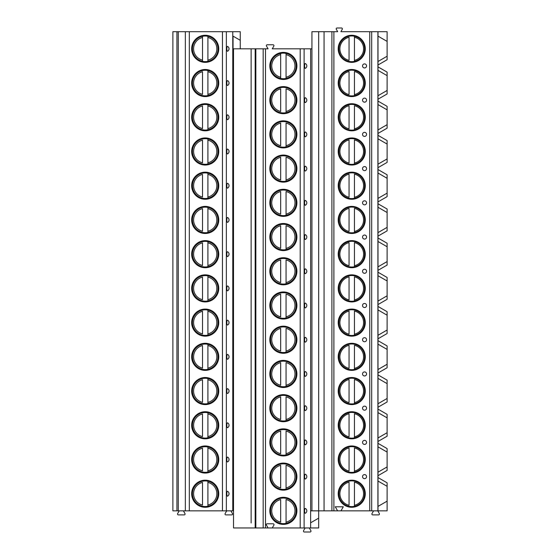 <?xml version="1.0" encoding="UTF-8"?>
<svg xmlns="http://www.w3.org/2000/svg" width="560" height="560" viewBox="0 0 560 560"><rect width="100%" height="100%" fill="white"/><g stroke="black" fill="none" stroke-linecap="round" stroke-linejoin="round"><path stroke-width="0.84" d="M337.603 510.846L340.97 510.846L343.301 506.8L335.265 506.8L337.603 510.846L310.618 510.846L310.618 522.802L318.668 518.154L318.668 527.961L233.513 527.961L233.513 48.818L233.044 48.818L233.044 36.134L240.254 40.292L240.254 31.703L172.879 31.703L172.879 510.846L176.925 510.846L176.925 31.703M377.993 510.846L377.993 481.054L387.121 486.325L377.993 481.054L377.993 477.554L387.121 482.825L387.121 510.846L340.97 510.846M324.058 510.846L324.058 31.703L318.668 31.703L318.668 518.154M311.934 48.818L310.618 48.818L310.618 510.846M310.618 522.802L310.618 527.961M255.85 527.961L255.85 48.818L268.072 48.818L266.497 46.088A0.875 0.875 0 0 1 267.26 44.772L273.07 44.772A0.875 0.875 0 0 1 273.826 46.088L272.251 48.818L310.618 48.818M306.782 66.325L306.782 65.534M304.584 65.933A2.443 0.63 90 0 0 305.298 68.355A2.695 2.695 0 0 0 305.298 63.504A2.443 0.63 90 0 0 304.584 65.933M306.782 100.555L306.782 99.757M304.584 100.156A2.443 0.63 90 0 0 305.298 102.578A2.695 2.695 0 0 0 305.298 97.727A2.443 0.63 90 0 0 304.584 100.156M306.782 134.778L306.782 133.98M304.584 134.379A2.443 0.63 90 0 0 305.298 136.801A2.695 2.695 0 0 0 305.298 131.957A2.443 0.63 90 0 0 304.584 134.379M306.782 169.001L306.782 168.203M304.584 168.602A2.443 0.63 90 0 0 305.298 171.024A2.695 2.695 0 0 0 305.298 166.18A2.443 0.63 90 0 0 304.584 168.602M306.782 203.224L306.782 202.426M304.584 202.825A2.443 0.63 90 0 0 305.298 205.254A2.695 2.695 0 0 0 305.298 200.403A2.443 0.63 90 0 0 304.584 202.825M306.782 237.447L306.782 236.656M304.584 237.048A2.443 0.63 90 0 0 305.298 239.477A2.695 2.695 0 0 0 305.298 234.626A2.443 0.63 90 0 0 304.584 237.048M306.782 271.677L306.782 270.879M304.584 271.278A2.443 0.63 90 0 0 305.298 273.7A2.695 2.695 0 0 0 305.298 268.849A2.443 0.63 90 0 0 304.584 271.278M306.782 305.9L306.782 305.102M304.584 305.501A2.443 0.63 90 0 0 305.298 307.923A2.695 2.695 0 0 0 305.298 303.072A2.443 0.63 90 0 0 304.584 305.501M306.782 340.123L306.782 339.325M304.584 339.724A2.443 0.63 90 0 0 305.298 342.146A2.695 2.695 0 0 0 305.298 337.302A2.443 0.63 90 0 0 304.584 339.724M306.782 374.346L306.782 373.548M304.584 373.947A2.443 0.63 90 0 0 305.298 376.376A2.695 2.695 0 0 0 305.298 371.525A2.443 0.63 90 0 0 304.584 373.947M306.782 408.569L306.782 407.778M304.584 408.17A2.443 0.63 90 0 0 305.298 410.599A2.695 2.695 0 0 0 305.298 405.748A2.443 0.63 90 0 0 304.584 408.17M306.782 442.792L306.782 442.001M304.584 442.4A2.443 0.63 90 0 0 305.298 444.822A2.695 2.695 0 0 0 305.298 439.971A2.443 0.63 90 0 0 304.584 442.4M306.782 477.022L306.782 476.224M304.584 476.623A2.443 0.63 90 0 0 305.298 479.045A2.695 2.695 0 0 0 305.298 474.194A2.443 0.63 90 0 0 304.584 476.623M306.782 511.245L306.782 510.447M304.584 510.846A2.443 0.63 90 0 0 305.298 513.268A2.695 2.695 0 0 0 305.298 508.424A2.443 0.63 90 0 0 304.584 510.846M267.372 527.961A0.406 0.406 0 0 0 267.722 527.352L266.42 525.098A0.875 0.875 0 0 1 267.183 523.782L273.147 523.782A0.875 0.875 0 0 1 273.903 525.098L272.601 527.352A0.406 0.406 0 0 0 272.951 527.961M296.912 65.933A13.545 13.545 0 0 1 283.367 79.471A13.545 13.545 0 0 1 269.829 65.933A13.545 13.545 0 0 1 283.367 52.388A13.545 13.545 0 0 1 296.912 65.933M296.912 100.156A13.545 13.545 0 0 1 283.367 113.694A13.545 13.545 0 0 1 269.829 100.156A13.545 13.545 0 0 1 283.367 86.611A13.545 13.545 0 0 1 296.912 100.156M296.912 134.379A13.545 13.545 0 0 1 283.367 147.917A13.545 13.545 0 0 1 269.829 134.379A13.545 13.545 0 0 1 283.367 120.834A13.545 13.545 0 0 1 296.912 134.379M296.912 168.602A13.545 13.545 0 0 1 283.367 182.147A13.545 13.545 0 0 1 269.829 168.602A13.545 13.545 0 0 1 283.367 155.064A13.545 13.545 0 0 1 296.912 168.602M296.912 202.825A13.545 13.545 0 0 1 283.367 216.37A13.545 13.545 0 0 1 269.829 202.825A13.545 13.545 0 0 1 283.367 189.287A13.545 13.545 0 0 1 296.912 202.825M296.912 237.048A13.545 13.545 0 0 1 283.367 250.593A13.545 13.545 0 0 1 269.829 237.048A13.545 13.545 0 0 1 283.367 223.51A13.545 13.545 0 0 1 296.912 237.048M296.912 271.278A13.545 13.545 0 0 1 283.367 284.816A13.545 13.545 0 0 1 269.829 271.278A13.545 13.545 0 0 1 283.367 257.733A13.545 13.545 0 0 1 296.912 271.278M296.912 305.501A13.545 13.545 0 0 1 283.367 319.039A13.545 13.545 0 0 1 269.829 305.501A13.545 13.545 0 0 1 283.367 291.956A13.545 13.545 0 0 1 296.912 305.501M296.912 339.724A13.545 13.545 0 0 1 283.367 353.269A13.545 13.545 0 0 1 269.829 339.724A13.545 13.545 0 0 1 283.367 326.186A13.545 13.545 0 0 1 296.912 339.724M296.912 373.947A13.545 13.545 0 0 1 283.367 387.492A13.545 13.545 0 0 1 269.829 373.947A13.545 13.545 0 0 1 283.367 360.409A13.545 13.545 0 0 1 296.912 373.947M296.912 408.17A13.545 13.545 0 0 1 283.367 421.715A13.545 13.545 0 0 1 269.829 408.17A13.545 13.545 0 0 1 283.367 394.632A13.545 13.545 0 0 1 296.912 408.17M296.912 442.4A13.545 13.545 0 0 1 283.367 455.938A13.545 13.545 0 0 1 269.829 442.4A13.545 13.545 0 0 1 283.367 428.855A13.545 13.545 0 0 1 296.912 442.4M296.912 476.623A13.545 13.545 0 0 1 283.367 490.161A13.545 13.545 0 0 1 269.829 476.623A13.545 13.545 0 0 1 283.367 463.078A13.545 13.545 0 0 1 296.912 476.623M296.912 510.846A13.545 13.545 0 0 1 283.367 524.384A13.545 13.545 0 0 1 269.829 510.846A13.545 13.545 0 0 1 283.367 497.301A13.545 13.545 0 0 1 296.912 510.846M255.85 48.818L251.132 48.818L251.132 522.97M233.513 48.818L251.132 48.818L251.132 53.802M251.132 78.057L251.132 88.025M251.132 112.28L251.132 122.255M251.132 146.503L251.132 156.478M251.132 180.726L251.132 190.701M251.132 214.956L251.132 224.924M251.132 249.179L251.132 259.147M251.132 283.402L251.132 293.37M251.132 317.625L251.132 327.6M251.132 351.848L251.132 361.823M251.132 386.078L251.132 396.046M251.132 420.301L251.132 430.269M251.132 454.524L251.132 464.492M251.132 488.747L251.132 498.722M233.513 510.846L232.771 510.846L232.771 31.703M240.254 48.818L240.254 40.292M232.771 510.846L176.925 510.846M230.888 510.846L232.463 513.576A0.875 0.875 0 0 1 231.707 514.885L225.89 514.885A0.875 0.875 0 0 1 225.134 513.576L226.709 510.846M183.393 510.846L184.968 513.576A0.875 0.875 0 0 1 184.205 514.885L178.395 514.885A0.875 0.875 0 0 1 177.639 513.576L179.214 510.846M228.837 49.875L229.026 48.419M227.535 46.396A2.443 0.63 90 0 0 226.828 48.818A2.443 0.63 90 0 0 227.535 51.24A2.695 2.695 0 0 0 227.535 46.396A2.695 2.695 0 0 1 227.535 51.24M228.837 84.098L229.026 82.642M227.535 80.619A2.443 0.63 90 0 0 226.828 83.041A2.443 0.63 90 0 0 227.535 85.463A2.695 2.695 0 0 0 227.535 80.619A2.695 2.695 0 0 1 227.535 85.463M228.837 118.328L229.026 116.865M227.535 114.842A2.443 0.63 90 0 0 226.828 117.264A2.443 0.63 90 0 0 227.535 119.693A2.695 2.695 0 0 0 227.535 114.842A2.695 2.695 0 0 1 227.535 119.693M228.837 152.551L229.026 151.095M227.535 149.065A2.443 0.63 90 0 0 226.828 151.487A2.443 0.63 90 0 0 227.535 153.916A2.695 2.695 0 0 0 227.535 149.065A2.695 2.695 0 0 1 227.535 153.916M228.837 186.774L229.026 185.318M227.535 183.288A2.443 0.63 90 0 0 226.828 185.717A2.443 0.63 90 0 0 227.535 188.139A2.695 2.695 0 0 0 227.535 183.288A2.695 2.695 0 0 1 227.535 188.139M228.837 220.997L229.026 219.541M227.535 217.511A2.443 0.63 90 0 0 226.828 219.94A2.443 0.63 90 0 0 227.535 222.362A2.695 2.695 0 0 0 227.535 217.511A2.695 2.695 0 0 1 227.535 222.362M228.837 255.22L229.026 253.764M227.535 251.741A2.443 0.63 90 0 0 226.828 254.163A2.443 0.63 90 0 0 227.535 256.585A2.695 2.695 0 0 0 227.535 251.741A2.695 2.695 0 0 1 227.535 256.585M228.837 289.443L229.026 287.987M227.535 285.964A2.443 0.63 90 0 0 226.828 288.386A2.443 0.63 90 0 0 227.535 290.815A2.695 2.695 0 0 0 227.535 285.964A2.695 2.695 0 0 1 227.535 290.815M228.837 323.673L229.026 322.21M227.535 320.187A2.443 0.63 90 0 0 226.828 322.609A2.443 0.63 90 0 0 227.535 325.038A2.695 2.695 0 0 0 227.535 320.187A2.695 2.695 0 0 1 227.535 325.038M228.837 357.896L229.026 356.44M227.535 354.41A2.443 0.63 90 0 0 226.828 356.839A2.443 0.63 90 0 0 227.535 359.261A2.695 2.695 0 0 0 227.535 354.41A2.695 2.695 0 0 1 227.535 359.261M228.837 392.119L229.026 390.663M227.535 388.633A2.443 0.63 90 0 0 226.828 391.062A2.443 0.63 90 0 0 227.535 393.484A2.695 2.695 0 0 0 227.535 388.633A2.695 2.695 0 0 1 227.535 393.484M228.837 426.342L229.026 424.886M227.535 422.863A2.443 0.63 90 0 0 226.828 425.285A2.443 0.63 90 0 0 227.535 427.707A2.695 2.695 0 0 0 227.535 422.863A2.695 2.695 0 0 1 227.535 427.707M228.837 460.565L229.026 459.109M227.535 457.086A2.443 0.63 90 0 0 226.828 459.508A2.443 0.63 90 0 0 227.535 461.937A2.695 2.695 0 0 0 227.535 457.086A2.695 2.695 0 0 1 227.535 461.937M228.837 494.795L229.026 493.332M227.535 491.309A2.443 0.63 90 0 0 226.828 493.731A2.443 0.63 90 0 0 227.535 496.16A2.695 2.695 0 0 0 227.535 491.309A2.695 2.695 0 0 1 227.535 496.16M218.757 48.818A13.545 13.545 0 0 0 205.219 35.273A13.545 13.545 0 0 0 191.674 48.818A13.545 13.545 0 0 0 205.219 62.356A13.545 13.545 0 0 0 218.757 48.818M218.757 83.041A13.545 13.545 0 0 0 205.219 69.503A13.545 13.545 0 0 0 191.674 83.041A13.545 13.545 0 0 0 205.219 96.586A13.545 13.545 0 0 0 218.757 83.041M218.757 117.264A13.545 13.545 0 0 0 205.219 103.726A13.545 13.545 0 0 0 191.674 117.264A13.545 13.545 0 0 0 205.219 130.809A13.545 13.545 0 0 0 218.757 117.264M218.757 151.487A13.545 13.545 0 0 0 205.219 137.949A13.545 13.545 0 0 0 191.674 151.487A13.545 13.545 0 0 0 205.219 165.032A13.545 13.545 0 0 0 218.757 151.487M218.757 185.717A13.545 13.545 0 0 0 205.219 172.172A13.545 13.545 0 0 0 191.674 185.717A13.545 13.545 0 0 0 205.219 199.255A13.545 13.545 0 0 0 218.757 185.717M218.757 219.94A13.545 13.545 0 0 0 205.219 206.395A13.545 13.545 0 0 0 191.674 219.94A13.545 13.545 0 0 0 205.219 233.478A13.545 13.545 0 0 0 218.757 219.94M218.757 254.163A13.545 13.545 0 0 0 205.219 240.625A13.545 13.545 0 0 0 191.674 254.163A13.545 13.545 0 0 0 205.219 267.708A13.545 13.545 0 0 0 218.757 254.163M218.757 288.386A13.545 13.545 0 0 0 205.219 274.848A13.545 13.545 0 0 0 191.674 288.386A13.545 13.545 0 0 0 205.219 301.931A13.545 13.545 0 0 0 218.757 288.386M218.757 322.609A13.545 13.545 0 0 0 205.219 309.071A13.545 13.545 0 0 0 191.674 322.609A13.545 13.545 0 0 0 205.219 336.154A13.545 13.545 0 0 0 218.757 322.609M218.757 356.839A13.545 13.545 0 0 0 205.219 343.294A13.545 13.545 0 0 0 191.674 356.839A13.545 13.545 0 0 0 205.219 370.377A13.545 13.545 0 0 0 218.757 356.839M218.757 391.062A13.545 13.545 0 0 0 205.219 377.517A13.545 13.545 0 0 0 191.674 391.062A13.545 13.545 0 0 0 205.219 404.6A13.545 13.545 0 0 0 218.757 391.062M218.757 425.285A13.545 13.545 0 0 0 205.219 411.74A13.545 13.545 0 0 0 191.674 425.285A13.545 13.545 0 0 0 205.219 438.823A13.545 13.545 0 0 0 218.757 425.285M218.757 459.508A13.545 13.545 0 0 0 205.219 445.97A13.545 13.545 0 0 0 191.674 459.508A13.545 13.545 0 0 0 205.219 473.053A13.545 13.545 0 0 0 218.757 459.508M218.757 493.731A13.545 13.545 0 0 0 205.219 480.193A13.545 13.545 0 0 0 191.674 493.731A13.545 13.545 0 0 0 205.219 507.276A13.545 13.545 0 0 0 218.757 493.731M178.269 510.846L178.269 31.703M218.022 48.818A12.803 12.803 0 0 1 205.219 61.621A12.803 12.803 0 0 1 192.416 48.818A12.803 12.803 0 0 1 205.219 36.015A12.803 12.803 0 0 1 218.022 48.818M202.524 61.845L202.524 35.791M202.524 36.302L202.524 37.513A11.62 11.62 0 0 0 202.524 60.123L202.524 61.334M207.914 61.334L207.914 36.302M207.914 35.791L207.914 37.513A11.62 11.62 0 0 1 207.914 60.123L207.914 61.845M218.022 83.041A12.803 12.803 0 0 1 205.219 95.844A12.803 12.803 0 0 1 192.416 83.041A12.803 12.803 0 0 1 205.219 70.238A12.803 12.803 0 0 1 218.022 83.041M202.524 70.525L202.524 70.014M202.524 96.075L202.524 95.557M202.524 94.346L202.524 71.736A11.62 11.62 0 0 0 202.524 94.346M207.914 95.557L207.914 70.525M207.914 70.014L207.914 71.736A11.62 11.62 0 0 1 207.914 94.346L207.914 96.075M218.022 117.264A12.803 12.803 0 0 1 205.219 130.067A12.803 12.803 0 0 1 192.416 117.264A12.803 12.803 0 0 1 205.219 104.468A12.803 12.803 0 0 1 218.022 117.264M202.524 104.755L202.524 104.237M202.524 130.298L202.524 129.78M202.524 128.569L202.524 105.959A11.62 11.62 0 0 0 202.524 128.569M207.914 129.78L207.914 104.755M207.914 104.237L207.914 105.959A11.62 11.62 0 0 1 207.914 128.569L207.914 130.298M218.022 151.487A12.803 12.803 0 0 1 205.219 164.29A12.803 12.803 0 0 1 192.416 151.487A12.803 12.803 0 0 1 205.219 138.691A12.803 12.803 0 0 1 218.022 151.487M202.524 138.978L202.524 138.46M202.524 164.521L202.524 164.003M202.524 162.792L202.524 140.189A11.62 11.62 0 0 0 202.524 162.792M207.914 164.003L207.914 138.978M207.914 138.46L207.914 140.189A11.62 11.62 0 0 1 207.914 162.792L207.914 164.521M218.022 185.717A12.803 12.803 0 0 1 205.219 198.513A12.803 12.803 0 0 1 192.416 185.717A12.803 12.803 0 0 1 205.219 172.914A12.803 12.803 0 0 1 218.022 185.717M202.524 173.201L202.524 172.683M202.524 198.744L202.524 198.226M202.524 197.022L202.524 174.412A11.62 11.62 0 0 0 202.524 197.022M207.914 198.226L207.914 173.201M207.914 172.683L207.914 174.412A11.62 11.62 0 0 1 207.914 197.022L207.914 198.744M218.022 219.94A12.803 12.803 0 0 1 205.219 232.736A12.803 12.803 0 0 1 192.416 219.94A12.803 12.803 0 0 1 205.219 207.137A12.803 12.803 0 0 1 218.022 219.94M202.524 207.424L202.524 206.906M202.524 232.967L202.524 232.456M202.524 231.245L202.524 208.635A11.62 11.62 0 0 0 202.524 231.245M207.914 232.456L207.914 207.424M207.914 206.906L207.914 208.635A11.62 11.62 0 0 1 207.914 231.245L207.914 232.967M218.022 254.163A12.803 12.803 0 0 1 205.219 266.966A12.803 12.803 0 0 1 192.416 254.163A12.803 12.803 0 0 1 205.219 241.36A12.803 12.803 0 0 1 218.022 254.163M202.524 241.647L202.524 241.136M202.524 267.19L202.524 266.679M202.524 265.468L202.524 242.858A11.62 11.62 0 0 0 202.524 265.468M207.914 266.679L207.914 241.647M207.914 241.136L207.914 242.858A11.62 11.62 0 0 1 207.914 265.468L207.914 267.19M218.022 288.386A12.803 12.803 0 0 1 205.219 301.189A12.803 12.803 0 0 1 192.416 288.386A12.803 12.803 0 0 1 205.219 275.59A12.803 12.803 0 0 1 218.022 288.386M202.524 275.877L202.524 275.359M202.524 301.42L202.524 300.902M202.524 299.691L202.524 277.081A11.62 11.62 0 0 0 202.524 299.691M207.914 300.902L207.914 275.877M207.914 275.359L207.914 277.081A11.62 11.62 0 0 1 207.914 299.691L207.914 301.42M218.022 322.609A12.803 12.803 0 0 1 205.219 335.412A12.803 12.803 0 0 1 192.416 322.609A12.803 12.803 0 0 1 205.219 309.813A12.803 12.803 0 0 1 218.022 322.609M202.524 310.1L202.524 309.582M202.524 335.643L202.524 335.125M202.524 333.914L202.524 311.304A11.62 11.62 0 0 0 202.524 333.914M207.914 335.125L207.914 310.1M207.914 309.582L207.914 311.304A11.62 11.62 0 0 1 207.914 333.914L207.914 335.643M218.022 356.839A12.803 12.803 0 0 1 205.219 369.635A12.803 12.803 0 0 1 192.416 356.839A12.803 12.803 0 0 1 205.219 344.036A12.803 12.803 0 0 1 218.022 356.839M202.524 344.323L202.524 343.805M202.524 369.866L202.524 369.348M202.524 368.144L202.524 345.534A11.62 11.62 0 0 0 202.524 368.144M207.914 369.348L207.914 344.323M207.914 343.805L207.914 345.534A11.62 11.62 0 0 1 207.914 368.144L207.914 369.866M218.022 391.062A12.803 12.803 0 0 1 205.219 403.858A12.803 12.803 0 0 1 192.416 391.062A12.803 12.803 0 0 1 205.219 378.259A12.803 12.803 0 0 1 218.022 391.062M202.524 378.546L202.524 378.028M202.524 404.089L202.524 403.571M202.524 402.367L202.524 379.757A11.62 11.62 0 0 0 202.524 402.367M207.914 403.571L207.914 378.546M207.914 378.028L207.914 379.757A11.62 11.62 0 0 1 207.914 402.367L207.914 404.089M218.022 425.285A12.803 12.803 0 0 1 205.219 438.088A12.803 12.803 0 0 1 192.416 425.285A12.803 12.803 0 0 1 205.219 412.482A12.803 12.803 0 0 1 218.022 425.285M202.524 412.769L202.524 412.258M202.524 438.312L202.524 437.801M202.524 436.59L202.524 413.98A11.62 11.62 0 0 0 202.524 436.59M207.914 437.801L207.914 412.769M207.914 412.258L207.914 413.98A11.62 11.62 0 0 1 207.914 436.59L207.914 438.312M218.022 459.508A12.803 12.803 0 0 1 205.219 472.311A12.803 12.803 0 0 1 192.416 459.508A12.803 12.803 0 0 1 205.219 446.712A12.803 12.803 0 0 1 218.022 459.508M202.524 446.999L202.524 446.481M202.524 472.542L202.524 472.024M202.524 470.813L202.524 448.203A11.62 11.62 0 0 0 202.524 470.813M207.914 472.024L207.914 446.999M207.914 446.481L207.914 448.203A11.62 11.62 0 0 1 207.914 470.813L207.914 472.542M218.022 493.731A12.803 12.803 0 0 1 205.219 506.534A12.803 12.803 0 0 1 192.416 493.731A12.803 12.803 0 0 1 205.219 480.935A12.803 12.803 0 0 1 218.022 493.731M202.524 481.222L202.524 480.704M202.524 506.765L202.524 506.247M202.524 505.036L202.524 482.426A11.62 11.62 0 0 0 202.524 505.036M207.914 506.247L207.914 481.222M207.914 480.704L207.914 482.426A11.62 11.62 0 0 1 207.914 505.036L207.914 506.765M309.309 527.961L310.884 530.684A0.875 0.875 0 0 1 310.121 532L304.311 532A0.875 0.875 0 0 1 303.555 530.684L305.13 527.961M377.755 510.846L379.33 513.576A0.875 0.875 0 0 1 378.574 514.885L372.764 514.885A0.875 0.875 0 0 1 372.001 513.576L373.576 510.846M377.993 477.554L377.993 475.692L387.121 470.421L387.121 452.095L377.993 446.831L377.993 441.469L387.121 436.198L387.121 417.872L377.993 412.601L377.993 407.239L387.121 401.975L387.121 383.649L377.993 378.378L377.993 373.016L387.121 367.745L387.121 349.426L377.993 344.155L377.993 338.793L387.121 333.522L387.121 315.203L377.993 309.932L377.993 304.57L387.121 299.299L387.121 280.98L377.993 275.709L377.993 270.347L387.121 265.076L387.121 246.75L377.993 241.479L377.993 236.124L387.121 230.853L387.121 212.527L377.993 207.256L377.993 201.894L387.121 196.623L387.121 178.304L377.993 173.033L377.993 167.671L387.121 162.4L387.121 144.081L377.993 138.81L377.993 133.448L387.121 128.177L387.121 109.858L377.993 104.587L377.993 99.225L387.121 93.954L387.121 72.128L377.993 66.857L377.993 65.002L387.121 59.731L387.121 31.703L340.872 31.703L342.251 29.316A0.875 0.875 0 0 0 341.495 28L337.078 28A0.875 0.875 0 0 0 336.322 29.316L337.701 31.703L324.058 31.703M377.993 133.448L377.993 104.587L387.121 109.858L387.121 106.358L377.993 101.087M377.993 167.671L377.993 138.81L387.121 144.081L387.121 140.581L377.993 135.31M377.993 201.894L377.993 173.033L387.121 178.304L387.121 174.804L377.993 169.533M377.993 236.124L377.993 207.256L387.121 212.527L387.121 209.027L377.993 203.756M377.993 270.347L377.993 241.479L387.121 246.75L387.121 243.25L377.993 237.979M377.993 304.57L377.993 275.709L387.121 280.98L387.121 277.473L377.993 272.209M377.993 338.793L377.993 309.932L387.121 315.203L387.121 311.703L377.993 306.432M377.993 373.016L377.993 344.155L387.121 349.426L387.121 345.926L377.993 340.655M377.993 407.239L377.993 378.378L387.121 383.649L387.121 380.149L377.993 374.878M377.993 441.469L377.993 412.601L387.121 417.872L387.121 414.372L377.993 409.101M377.993 475.692L377.993 446.831L387.121 452.095L387.121 448.595L377.993 443.331M377.993 65.002L377.993 36.134L387.121 41.405L377.993 36.134L377.993 31.703M377.993 506.415L387.121 501.144L377.993 506.415M377.993 61.502L387.121 56.231L377.993 61.502M377.993 99.225L377.993 70.364L387.121 75.628L377.993 70.364L377.993 66.857M377.993 95.725L387.121 90.454L377.993 95.725M377.993 129.948L387.121 124.677L377.993 129.948M377.993 164.171L387.121 158.9L377.993 164.171M377.993 198.401L387.121 193.123L377.993 198.401M377.993 232.624L387.121 227.353L377.993 232.624M377.993 266.847L387.121 261.576L377.993 266.847M377.993 301.07L387.121 295.799L377.993 301.07M377.993 335.293L387.121 330.022L377.993 335.293M377.993 369.523L387.121 364.245L377.993 369.523M377.993 403.746L387.121 398.468L377.993 403.746M377.993 437.969L387.121 432.698L377.993 437.969M377.993 472.192L387.121 466.921L377.993 472.192M377.909 510.846L377.909 31.703M338.205 48.818A13.545 13.545 0 0 0 351.75 62.356A13.545 13.545 0 0 0 365.288 48.818A13.545 13.545 0 0 0 351.75 35.273A13.545 13.545 0 0 0 338.205 48.818M338.205 83.041A13.545 13.545 0 0 0 351.75 96.586A13.545 13.545 0 0 0 365.288 83.041A13.545 13.545 0 0 0 351.75 69.503A13.545 13.545 0 0 0 338.205 83.041M338.205 117.264A13.545 13.545 0 0 0 351.75 130.809A13.545 13.545 0 0 0 365.288 117.264A13.545 13.545 0 0 0 351.75 103.726A13.545 13.545 0 0 0 338.205 117.264M338.205 151.487A13.545 13.545 0 0 0 351.75 165.032A13.545 13.545 0 0 0 365.288 151.487A13.545 13.545 0 0 0 351.75 137.949A13.545 13.545 0 0 0 338.205 151.487M338.205 185.717A13.545 13.545 0 0 0 351.75 199.255A13.545 13.545 0 0 0 365.288 185.717A13.545 13.545 0 0 0 351.75 172.172A13.545 13.545 0 0 0 338.205 185.717M338.205 219.94A13.545 13.545 0 0 0 351.75 233.478A13.545 13.545 0 0 0 365.288 219.94A13.545 13.545 0 0 0 351.75 206.395A13.545 13.545 0 0 0 338.205 219.94M338.205 254.163A13.545 13.545 0 0 0 351.75 267.708A13.545 13.545 0 0 0 365.288 254.163A13.545 13.545 0 0 0 351.75 240.625A13.545 13.545 0 0 0 338.205 254.163M338.205 288.386A13.545 13.545 0 0 0 351.75 301.931A13.545 13.545 0 0 0 365.288 288.386A13.545 13.545 0 0 0 351.75 274.848A13.545 13.545 0 0 0 338.205 288.386M338.205 322.609A13.545 13.545 0 0 0 351.75 336.154A13.545 13.545 0 0 0 365.288 322.609A13.545 13.545 0 0 0 351.75 309.071A13.545 13.545 0 0 0 338.205 322.609M338.205 356.839A13.545 13.545 0 0 0 351.75 370.377A13.545 13.545 0 0 0 365.288 356.839A13.545 13.545 0 0 0 351.75 343.294A13.545 13.545 0 0 0 338.205 356.839M338.205 391.062A13.545 13.545 0 0 0 351.75 404.6A13.545 13.545 0 0 0 365.288 391.062A13.545 13.545 0 0 0 351.75 377.517A13.545 13.545 0 0 0 338.205 391.062M338.205 425.285A13.545 13.545 0 0 0 351.75 438.823A13.545 13.545 0 0 0 365.288 425.285A13.545 13.545 0 0 0 351.75 411.74A13.545 13.545 0 0 0 338.205 425.285M338.205 459.508A13.545 13.545 0 0 0 351.75 473.053A13.545 13.545 0 0 0 365.288 459.508A13.545 13.545 0 0 0 351.75 445.97A13.545 13.545 0 0 0 338.205 459.508M338.205 493.731A13.545 13.545 0 0 0 351.75 507.276A13.545 13.545 0 0 0 365.288 493.731A13.545 13.545 0 0 0 351.75 480.193A13.545 13.545 0 0 0 338.205 493.731M366.569 65.933A2.023 2.023 0 0 0 364.553 63.91A2.023 2.023 0 0 0 362.53 65.933A2.023 2.023 0 0 0 364.553 67.949A2.023 2.023 0 0 0 366.569 65.933M366.569 100.156A2.023 2.023 0 0 0 364.553 98.133A2.023 2.023 0 0 0 362.53 100.156A2.023 2.023 0 0 0 364.553 102.172A2.023 2.023 0 0 0 366.569 100.156M366.569 134.379A2.023 2.023 0 0 0 364.553 132.356A2.023 2.023 0 0 0 362.53 134.379A2.023 2.023 0 0 0 364.553 136.402A2.023 2.023 0 0 0 366.569 134.379M366.569 168.602A2.023 2.023 0 0 0 364.553 166.579A2.023 2.023 0 0 0 362.53 168.602A2.023 2.023 0 0 0 364.553 170.625A2.023 2.023 0 0 0 366.569 168.602M366.569 202.825A2.023 2.023 0 0 0 364.553 200.809A2.023 2.023 0 0 0 362.53 202.825A2.023 2.023 0 0 0 364.553 204.848A2.023 2.023 0 0 0 366.569 202.825M366.569 237.048A2.023 2.023 0 0 0 364.553 235.032A2.023 2.023 0 0 0 362.53 237.048A2.023 2.023 0 0 0 364.553 239.071A2.023 2.023 0 0 0 366.569 237.048M366.569 271.278A2.023 2.023 0 0 0 364.553 269.255A2.023 2.023 0 0 0 362.53 271.278A2.023 2.023 0 0 0 364.553 273.294A2.023 2.023 0 0 0 366.569 271.278M366.569 305.501A2.023 2.023 0 0 0 364.553 303.478A2.023 2.023 0 0 0 362.53 305.501A2.023 2.023 0 0 0 364.553 307.524A2.023 2.023 0 0 0 366.569 305.501M366.569 339.724A2.023 2.023 0 0 0 364.553 337.701A2.023 2.023 0 0 0 362.53 339.724A2.023 2.023 0 0 0 364.553 341.747A2.023 2.023 0 0 0 366.569 339.724M366.569 373.947A2.023 2.023 0 0 0 364.553 371.924A2.023 2.023 0 0 0 362.53 373.947A2.023 2.023 0 0 0 364.553 375.97A2.023 2.023 0 0 0 366.569 373.947M366.569 408.17A2.023 2.023 0 0 0 364.553 406.154A2.023 2.023 0 0 0 362.53 408.17A2.023 2.023 0 0 0 364.553 410.193A2.023 2.023 0 0 0 366.569 408.17M366.569 442.4A2.023 2.023 0 0 0 364.553 440.377A2.023 2.023 0 0 0 362.53 442.4A2.023 2.023 0 0 0 364.553 444.416A2.023 2.023 0 0 0 366.569 442.4M366.569 476.623A2.023 2.023 0 0 0 364.553 474.6A2.023 2.023 0 0 0 362.53 476.623A2.023 2.023 0 0 0 364.553 478.639A2.023 2.023 0 0 0 366.569 476.623M311.934 510.846L311.934 31.703L318.668 31.703M364.616 48.818A12.866 12.866 0 0 0 351.75 35.952A12.866 12.866 0 0 0 338.884 48.818A12.866 12.866 0 0 0 351.75 61.684A12.866 12.866 0 0 0 364.616 48.818M349.055 61.747L349.055 61.397M349.055 60.361L349.055 37.268A11.858 11.858 0 0 0 349.055 60.361M354.445 61.397L354.445 36.232M354.445 35.889L354.445 37.268A11.858 11.858 0 0 1 354.445 60.361L354.445 61.747M364.616 83.041A12.866 12.866 0 0 0 351.75 70.175A12.866 12.866 0 0 0 338.884 83.041A12.866 12.866 0 0 0 351.75 95.907A12.866 12.866 0 0 0 364.616 83.041M349.055 70.462L349.055 70.112M349.055 94.591L349.055 71.498A11.858 11.858 0 0 0 349.055 94.591M354.445 70.112L354.445 70.462M354.445 95.627L354.445 71.498A11.858 11.858 0 0 1 354.445 94.591L354.445 95.97M364.616 117.264A12.866 12.866 0 0 0 351.75 104.398A12.866 12.866 0 0 0 338.884 117.264A12.866 12.866 0 0 0 351.75 130.137A12.866 12.866 0 0 0 364.616 117.264M349.055 128.814L349.055 105.721A11.858 11.858 0 0 0 349.055 128.814M354.445 129.85L354.445 105.721A11.858 11.858 0 0 1 354.445 128.814L354.445 130.193M364.616 151.487A12.866 12.866 0 0 0 351.75 138.621A12.866 12.866 0 0 0 338.884 151.487A12.866 12.866 0 0 0 351.75 164.36A12.866 12.866 0 0 0 364.616 151.487M349.055 163.037L349.055 139.944A11.858 11.858 0 0 0 349.055 163.037M354.445 164.073L354.445 139.944A11.858 11.858 0 0 1 354.445 163.037L354.445 164.416M364.616 185.717A12.866 12.866 0 0 0 351.75 172.844A12.866 12.866 0 0 0 338.884 185.717A12.866 12.866 0 0 0 351.75 198.583A12.866 12.866 0 0 0 364.616 185.717M349.055 197.26L349.055 174.167A11.858 11.858 0 0 0 349.055 197.26M354.445 198.296L354.445 174.167A11.858 11.858 0 0 1 354.445 197.26L354.445 198.639M364.616 219.94A12.866 12.866 0 0 0 351.75 207.074A12.866 12.866 0 0 0 338.884 219.94A12.866 12.866 0 0 0 351.75 232.806A12.866 12.866 0 0 0 364.616 219.94M349.055 232.869L349.055 232.519M349.055 231.483L349.055 208.39A11.858 11.858 0 0 0 349.055 231.483M354.445 232.519L354.445 208.39A11.858 11.858 0 0 1 354.445 231.483L354.445 232.869M364.616 254.163A12.866 12.866 0 0 0 351.75 241.297A12.866 12.866 0 0 0 338.884 254.163A12.866 12.866 0 0 0 351.75 267.029A12.866 12.866 0 0 0 364.616 254.163M349.055 241.584L349.055 241.234M349.055 265.713L349.055 242.613A11.858 11.858 0 0 0 349.055 265.713M354.445 241.234L354.445 241.584M354.445 266.749L354.445 242.613A11.858 11.858 0 0 1 354.445 265.713L354.445 267.092M364.616 288.386A12.866 12.866 0 0 0 351.75 275.52A12.866 12.866 0 0 0 338.884 288.386A12.866 12.866 0 0 0 351.75 301.252A12.866 12.866 0 0 0 364.616 288.386M349.055 299.936L349.055 276.843A11.858 11.858 0 0 0 349.055 299.936M354.445 300.972L354.445 276.843A11.858 11.858 0 0 1 354.445 299.936L354.445 301.315M364.616 322.609A12.866 12.866 0 0 0 351.75 309.743A12.866 12.866 0 0 0 338.884 322.609A12.866 12.866 0 0 0 351.75 335.482A12.866 12.866 0 0 0 364.616 322.609M349.055 334.159L349.055 311.066A11.858 11.858 0 0 0 349.055 334.159M354.445 335.195L354.445 311.066A11.858 11.858 0 0 1 354.445 334.159L354.445 335.538M364.616 356.839A12.866 12.866 0 0 0 351.75 343.966A12.866 12.866 0 0 0 338.884 356.839A12.866 12.866 0 0 0 351.75 369.705A12.866 12.866 0 0 0 364.616 356.839M349.055 368.382L349.055 345.289A11.858 11.858 0 0 0 349.055 368.382M354.445 369.418L354.445 345.289A11.858 11.858 0 0 1 354.445 368.382L354.445 369.761M364.616 391.062A12.866 12.866 0 0 0 351.75 378.196A12.866 12.866 0 0 0 338.884 391.062A12.866 12.866 0 0 0 351.75 403.928A12.866 12.866 0 0 0 364.616 391.062M349.055 402.605L349.055 379.512A11.858 11.858 0 0 0 349.055 402.605M354.445 403.641L354.445 379.512A11.858 11.858 0 0 1 354.445 402.605L354.445 403.984M364.616 425.285A12.866 12.866 0 0 0 351.75 412.419A12.866 12.866 0 0 0 338.884 425.285A12.866 12.866 0 0 0 351.75 438.151A12.866 12.866 0 0 0 364.616 425.285M349.055 438.214L349.055 437.864M349.055 436.835L349.055 413.735A11.858 11.858 0 0 0 349.055 436.835M354.445 437.864L354.445 413.735A11.858 11.858 0 0 1 354.445 436.835L354.445 438.214M364.616 459.508A12.866 12.866 0 0 0 351.75 446.642A12.866 12.866 0 0 0 338.884 459.508A12.866 12.866 0 0 0 351.75 472.374A12.866 12.866 0 0 0 364.616 459.508M349.055 446.929L349.055 446.579M349.055 471.058L349.055 447.965A11.858 11.858 0 0 0 349.055 471.058M354.445 446.579L354.445 446.929M354.445 472.094L354.445 447.965A11.858 11.858 0 0 1 354.445 471.058L354.445 472.437M364.616 493.731A12.866 12.866 0 0 0 351.75 480.865A12.866 12.866 0 0 0 338.884 493.731A12.866 12.866 0 0 0 351.75 506.604A12.866 12.866 0 0 0 364.616 493.731M349.055 505.281L349.055 482.188A11.858 11.858 0 0 0 349.055 505.281M354.445 506.317L354.445 482.188A11.858 11.858 0 0 1 354.445 505.281L354.445 506.66M270.571 65.933A12.803 12.803 0 0 1 283.367 53.13A12.803 12.803 0 0 1 296.17 65.933A12.803 12.803 0 0 1 283.367 78.729A12.803 12.803 0 0 1 270.571 65.933M280.672 78.96L280.672 52.899M280.672 53.417L280.672 54.628A11.62 11.62 0 0 0 280.672 77.231L280.672 78.442M286.062 78.442L286.062 53.417M286.062 52.899L286.062 54.628A11.62 11.62 0 0 1 286.062 77.231L286.062 78.96M270.571 100.156A12.803 12.803 0 0 1 283.367 87.353A12.803 12.803 0 0 1 296.17 100.156A12.803 12.803 0 0 1 283.367 112.952A12.803 12.803 0 0 1 270.571 100.156M280.672 87.64L280.672 87.122M280.672 113.183L280.672 112.665M280.672 111.461L280.672 88.851A11.62 11.62 0 0 0 280.672 111.461M286.062 87.122L286.062 87.64M286.062 112.665L286.062 88.851A11.62 11.62 0 0 1 286.062 111.461L286.062 113.183M270.571 134.379A12.803 12.803 0 0 1 283.367 121.576A12.803 12.803 0 0 1 296.17 134.379A12.803 12.803 0 0 1 283.367 147.182A12.803 12.803 0 0 1 270.571 134.379M280.672 121.863L280.672 121.345M280.672 147.406L280.672 146.895M280.672 145.684L280.672 123.074A11.62 11.62 0 0 0 280.672 145.684M286.062 121.345L286.062 121.863M286.062 146.895L286.062 123.074A11.62 11.62 0 0 1 286.062 145.684L286.062 147.406M270.571 168.602A12.803 12.803 0 0 1 283.367 155.799A12.803 12.803 0 0 1 296.17 168.602A12.803 12.803 0 0 1 283.367 181.405A12.803 12.803 0 0 1 270.571 168.602M280.672 156.086L280.672 155.575M280.672 181.636L280.672 181.118M280.672 179.907L280.672 157.297A11.62 11.62 0 0 0 280.672 179.907M286.062 155.575L286.062 156.086M286.062 181.118L286.062 157.297A11.62 11.62 0 0 1 286.062 179.907L286.062 181.636M270.571 202.825A12.803 12.803 0 0 1 283.367 190.029A12.803 12.803 0 0 1 296.17 202.825A12.803 12.803 0 0 1 283.367 215.628A12.803 12.803 0 0 1 270.571 202.825M280.672 190.316L280.672 189.798M280.672 215.859L280.672 215.341M280.672 214.13L280.672 191.52A11.62 11.62 0 0 0 280.672 214.13M286.062 189.798L286.062 190.316M286.062 215.341L286.062 191.52A11.62 11.62 0 0 1 286.062 214.13L286.062 215.859M270.571 237.048A12.803 12.803 0 0 1 283.367 224.252A12.803 12.803 0 0 1 296.17 237.048A12.803 12.803 0 0 1 283.367 249.851A12.803 12.803 0 0 1 270.571 237.048M280.672 224.539L280.672 224.021M280.672 250.082L280.672 249.564M280.672 248.353L280.672 225.75A11.62 11.62 0 0 0 280.672 248.353M286.062 224.021L286.062 224.539M286.062 249.564L286.062 225.75A11.62 11.62 0 0 1 286.062 248.353L286.062 250.082M270.571 271.278A12.803 12.803 0 0 1 283.367 258.475A12.803 12.803 0 0 1 296.17 271.278A12.803 12.803 0 0 1 283.367 284.074A12.803 12.803 0 0 1 270.571 271.278M280.672 258.762L280.672 258.244M280.672 284.305L280.672 283.787M280.672 282.583L280.672 259.973A11.62 11.62 0 0 0 280.672 282.583M286.062 258.244L286.062 258.762M286.062 283.787L286.062 259.973A11.62 11.62 0 0 1 286.062 282.583L286.062 284.305M270.571 305.501A12.803 12.803 0 0 1 283.367 292.698A12.803 12.803 0 0 1 296.17 305.501A12.803 12.803 0 0 1 283.367 318.297A12.803 12.803 0 0 1 270.571 305.501M280.672 292.985L280.672 292.467M280.672 318.528L280.672 318.01M280.672 316.806L280.672 294.196A11.62 11.62 0 0 0 280.672 316.806M286.062 292.467L286.062 292.985M286.062 318.01L286.062 294.196A11.62 11.62 0 0 1 286.062 316.806L286.062 318.528M270.571 339.724A12.803 12.803 0 0 1 283.367 326.921A12.803 12.803 0 0 1 296.17 339.724A12.803 12.803 0 0 1 283.367 352.527A12.803 12.803 0 0 1 270.571 339.724M280.672 327.208L280.672 326.697M280.672 352.751L280.672 352.24M280.672 351.029L280.672 328.419A11.62 11.62 0 0 0 280.672 351.029M286.062 326.697L286.062 327.208M286.062 352.24L286.062 328.419A11.62 11.62 0 0 1 286.062 351.029L286.062 352.751M270.571 373.947A12.803 12.803 0 0 1 283.367 361.151A12.803 12.803 0 0 1 296.17 373.947A12.803 12.803 0 0 1 283.367 386.75A12.803 12.803 0 0 1 270.571 373.947M280.672 361.438L280.672 360.92M280.672 386.981L280.672 386.463M280.672 385.252L280.672 362.642A11.62 11.62 0 0 0 280.672 385.252M286.062 360.92L286.062 361.438M286.062 386.463L286.062 362.642A11.62 11.62 0 0 1 286.062 385.252L286.062 386.981M270.571 408.17A12.803 12.803 0 0 1 283.367 395.374A12.803 12.803 0 0 1 296.17 408.17A12.803 12.803 0 0 1 283.367 420.973A12.803 12.803 0 0 1 270.571 408.17M280.672 395.661L280.672 395.143M280.672 421.204L280.672 420.686M280.672 419.475L280.672 396.865A11.62 11.62 0 0 0 280.672 419.475M286.062 395.143L286.062 395.661M286.062 420.686L286.062 396.865A11.62 11.62 0 0 1 286.062 419.475L286.062 421.204M270.571 442.4A12.803 12.803 0 0 1 283.367 429.597A12.803 12.803 0 0 1 296.17 442.4A12.803 12.803 0 0 1 283.367 455.196A12.803 12.803 0 0 1 270.571 442.4M280.672 429.884L280.672 429.366M280.672 455.427L280.672 454.909M280.672 453.705L280.672 431.095A11.62 11.62 0 0 0 280.672 453.705M286.062 429.366L286.062 429.884M286.062 454.909L286.062 431.095A11.62 11.62 0 0 1 286.062 453.705L286.062 455.427M270.571 476.623A12.803 12.803 0 0 1 283.367 463.82A12.803 12.803 0 0 1 296.17 476.623A12.803 12.803 0 0 1 283.367 489.419A12.803 12.803 0 0 1 270.571 476.623M280.672 464.107L280.672 463.589M280.672 489.65L280.672 489.132M280.672 487.928L280.672 465.318A11.62 11.62 0 0 0 280.672 487.928M286.062 463.589L286.062 464.107M286.062 489.132L286.062 465.318A11.62 11.62 0 0 1 286.062 487.928L286.062 489.65M270.571 510.846A12.803 12.803 0 0 1 283.367 498.043A12.803 12.803 0 0 1 296.17 510.846A12.803 12.803 0 0 1 283.367 523.649A12.803 12.803 0 0 1 270.571 510.846M280.672 498.33L280.672 497.819M280.672 523.873L280.672 523.362M280.672 522.151L280.672 499.541A11.62 11.62 0 0 0 280.672 522.151M286.062 497.819L286.062 498.33M286.062 523.362L286.062 499.541A11.62 11.62 0 0 1 286.062 522.151L286.062 523.873M304.115 48.818L304.115 527.961M265.489 48.818L265.489 527.961M300.209 48.818L300.209 527.961M263.165 48.818L263.165 527.961M255.171 48.818L255.171 527.961M226.352 510.846L226.352 31.703M222.453 510.846L222.453 31.703M189.322 510.846L189.322 31.703M185.346 510.846L185.346 31.703M371.693 510.846L371.693 31.703M369.74 510.846L369.74 31.703M333.886 510.846L333.886 31.703M331.898 510.846L331.898 31.703"/></g></svg>
